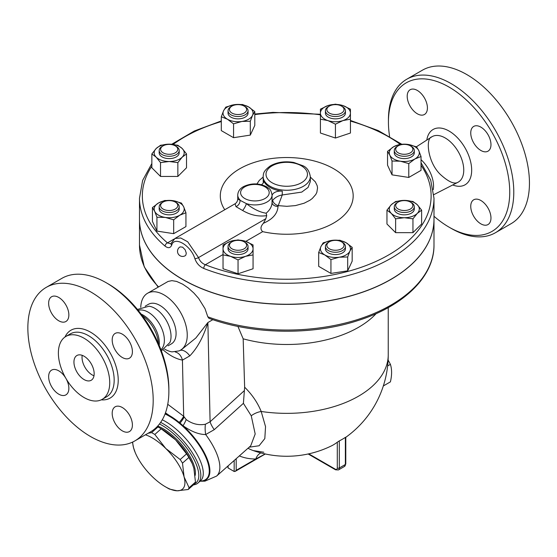 <?xml version="1.0" encoding="UTF-8"?>
<svg xmlns="http://www.w3.org/2000/svg" width="557" height="557" viewBox="0 0 557 557"><rect width="100%" height="100%" fill="white"/><g stroke="black" fill="none" stroke-linecap="round" stroke-linejoin="round"><path stroke-width="0.84" d="M389.594 136.416A85.778 49.524 60 0 1 388.431 122.122A85.778 49.524 60 0 1 449.088 87.101A85.778 49.524 60 0 1 509.739 192.158A85.778 49.524 60 0 1 449.088 227.172A85.778 49.524 60 0 1 433.987 216.255M407.202 96.27A14.294 8.251 60 0 1 410.168 89.726A14.294 8.251 60 0 1 421.183 93.555A14.294 8.251 60 0 1 427.421 107.94A14.294 8.251 60 0 1 424.462 114.484A14.294 8.251 60 0 1 413.447 110.655A14.294 8.251 60 0 1 407.202 96.27M490.968 218.01A14.294 8.251 60 0 1 488.009 224.555A14.294 8.251 60 0 1 476.994 220.725A14.294 8.251 60 0 1 470.749 206.334A14.294 8.251 60 0 1 473.715 199.789A14.294 8.251 60 0 1 484.729 203.618A14.294 8.251 60 0 1 490.968 218.01M480.858 127.121A14.294 8.251 60 0 1 490.202 139.716A14.294 8.251 60 0 1 488.009 151.177A14.294 8.251 60 0 1 480.858 150.467A14.294 8.251 60 0 1 471.521 137.871A14.294 8.251 60 0 1 473.715 126.411A14.294 8.251 60 0 1 480.858 127.121M421.029 159.678A24.543 14.169 60 0 1 433.255 189.617M449.088 227.172L451.107 228.342A88.633 51.174 -120 0 0 495.431 232.729A88.633 51.174 -120 0 0 509.014 161.704A88.633 51.174 -120 0 0 451.107 83.599A88.633 51.174 -120 0 0 406.791 79.212A88.633 51.174 -120 0 0 388.431 119.79L388.431 122.122M422.457 70.168A88.633 51.174 60 0 1 466.78 74.554A88.633 51.174 60 0 1 524.68 152.66A88.633 51.174 60 0 1 511.096 223.684L495.424 232.735M137.447 309.455L149.004 306.218A22.872 13.208 60 0 1 154.86 308.334A22.872 13.208 60 0 1 169.934 342.478L161.356 350.861M138.22 310.395A22.872 13.208 60 0 1 148.204 312.178A22.872 13.208 60 0 1 162.748 331.081A22.872 13.208 60 0 1 160.931 349.726M84.058 379.561A14.294 8.251 60 0 1 74.715 366.966A14.294 8.251 60 0 1 76.908 355.505A14.294 8.251 60 0 1 91.202 363.763A14.294 8.251 60 0 1 91.202 380.271A14.294 8.251 60 0 1 84.058 379.561M82.206 355.345A14.294 8.251 -120 0 0 92.142 374.889A14.294 8.251 -120 0 0 93.994 375.766M168.868 391.293L168.868 388.96A85.778 49.524 -120 0 0 108.218 283.903L106.192 282.733A88.633 51.174 60 0 1 168.868 391.293A88.633 51.174 60 0 1 150.508 431.87L134.843 440.914A88.633 51.174 60 0 1 46.21 389.74A88.633 51.174 60 0 1 46.21 287.391A88.633 51.174 60 0 1 90.526 291.784A88.633 51.174 60 0 1 148.427 369.89A88.633 51.174 60 0 1 134.843 440.914M142.244 315.61A24.543 14.169 60 0 1 158.425 343.634M46.21 287.391L61.876 278.347A88.633 51.174 60 0 1 106.192 282.733L108.218 283.903M84.058 338.238A36.309 20.964 60 0 1 107.78 370.238A36.309 20.964 60 0 1 102.21 399.334A36.309 20.964 60 0 1 65.9 378.37A36.309 20.964 60 0 1 65.9 336.442A36.309 20.964 60 0 1 84.058 338.238M122.296 357.483A14.294 8.251 60 0 1 112.96 344.88A14.294 8.251 60 0 1 115.153 333.427A14.294 8.251 60 0 1 122.296 334.137A14.294 8.251 60 0 1 131.64 346.733A14.294 8.251 60 0 1 129.447 358.186A14.294 8.251 60 0 1 122.296 357.483M112.187 413.35A14.294 8.251 60 0 1 115.153 406.805A14.294 8.251 60 0 1 126.167 410.634A14.294 8.251 60 0 1 132.406 425.019A14.294 8.251 60 0 1 129.447 431.564A14.294 8.251 60 0 1 118.432 427.734A14.294 8.251 60 0 1 112.187 413.35M65.984 378.509A14.294 8.251 60 0 1 65.9 394.878A14.294 8.251 60 0 1 58.75 394.168A14.294 8.251 60 0 1 49.413 381.573A14.294 8.251 60 0 1 51.606 370.12A14.294 8.251 60 0 1 58.75 370.823A14.294 8.251 60 0 1 65.817 378.231M68.859 314.956A14.294 8.251 60 0 1 65.9 321.5A14.294 8.251 60 0 1 54.885 317.671A14.294 8.251 60 0 1 48.64 303.287A14.294 8.251 60 0 1 51.606 296.742A14.294 8.251 60 0 1 62.621 300.571A14.294 8.251 60 0 1 68.859 314.956M433.987 198.222L433.987 219.235A147.25 85.012 180 0 1 355.519 294.409A147.25 85.012 180 0 1 203.737 289.459A147.25 85.012 180 0 1 182.619 279.349A147.25 85.012 180 0 1 139.487 219.235L139.487 198.222A147.25 85.012 0 0 0 165.109 246.145C168.137 248.443 170.324 248.13 171.674 245.205C174.16 235.611 190.828 245.282 194.853 258.587C196.461 263.217 199.42 266.504 203.737 268.446A147.25 85.012 0 0 0 355.519 273.396A147.25 85.012 0 0 0 433.987 198.222L430.693 180.002L421.029 162.728M180.113 246.89L182.619 247.169L185.196 249.835L186.282 253.122L185.885 255.043L185.216 255.726A5.104 5.104 0 0 1 178.198 253.888A5.104 5.104 0 0 1 180.113 246.89M141.081 314.051A22.872 13.208 60 0 1 143.149 315.095A22.872 13.208 60 0 1 159.191 345.424M383.327 385.959L390.408 381.872C391.989 375.119 391.989 369.277 390.408 364.355L388.104 359.975M387.623 365.963L390.408 364.355M132.719 442.028A35.739 14.593 -131.6 0 0 133.555 447.758L132.462 442.147M135.267 452.688L133.555 447.758A35.739 14.593 -131.6 0 0 135.372 452.932A35.739 14.593 -131.6 0 0 151.852 476.193A35.739 14.593 -131.6 0 0 165.366 486.762A35.739 14.593 -131.6 0 0 177.126 490.787L169.425 489.067A40.027 16.341 48.4 0 1 167.838 488.19L165.366 486.762M148.044 433.29L151.601 432.629A40.027 16.341 48.4 0 1 154.797 434.474L165.798 448.503A35.739 14.593 -131.6 0 0 145.412 434.808M184.095 476.938L189.088 487.751A40.027 16.341 48.4 0 1 188.203 489.499L177.126 490.787A35.739 14.593 -131.6 0 0 184.095 476.938A35.739 14.593 -131.6 0 0 165.798 448.503L180.176 459.532A40.027 16.341 48.4 0 1 182.487 463.125L184.095 476.938M188.203 489.499L194.588 483.845A40.027 16.341 -131.6 0 0 195.472 482.09L193.864 468.284L192.235 463.556L188.872 457.471A40.027 16.341 -131.6 0 0 186.56 453.871L175.559 439.842A35.739 14.593 48.4 0 1 192.04 463.104A35.739 14.593 48.4 0 1 192.144 463.347M159.574 427.853L162.045 429.28A35.739 14.593 48.4 0 1 175.559 439.842L161.182 428.813A40.027 16.341 -131.6 0 0 159.574 427.853A40.027 16.341 -131.6 0 0 157.986 426.968L157.199 426.613M195.472 482.09L189.088 487.751M188.872 457.471L182.487 463.125M161.182 428.813L154.797 434.474M157.986 426.968L151.601 432.629M186.56 453.871L180.176 459.532M157.715 426.063A35.383 14.447 48.4 0 1 184.569 448.357A35.383 14.447 48.4 0 1 195.138 475.497M160.611 149.339A8.578 4.95 180 0 1 163.124 145.837A8.578 4.95 180 0 1 175.253 145.837A8.578 4.95 180 0 1 172.468 153.913A8.578 4.95 180 0 1 160.611 149.339M163.124 145.837L162.115 146.421A10.005 5.779 0 0 0 159.184 150.501A10.005 5.779 0 0 0 169.189 156.28A10.005 5.779 0 0 0 179.194 150.501A10.005 5.779 0 0 0 176.263 146.421L175.253 145.837M179.194 150.501L179.194 152.841A10.005 5.779 180 0 1 169.189 158.613A10.005 5.779 180 0 1 159.184 152.841L159.184 150.501M230.974 106.665L231.984 106.081A8.578 4.95 180 0 1 244.112 106.081A8.578 4.95 180 0 1 244.112 113.085A8.578 4.95 180 0 1 231.984 113.085A8.578 4.95 180 0 1 231.984 106.081L230.974 106.665A10.005 5.779 0 0 0 228.043 110.746A10.005 5.779 0 0 0 238.048 116.524A10.005 5.779 0 0 0 248.053 110.746A10.005 5.779 0 0 0 245.122 106.665L244.112 106.081M248.053 110.746L248.053 113.085A10.005 5.779 180 0 1 238.048 118.864A10.005 5.779 180 0 1 228.043 113.085L228.043 110.746M335.432 104.625A8.578 4.95 180 0 1 341.497 106.081A8.578 4.95 180 0 1 341.497 113.085A8.578 4.95 180 0 1 329.361 113.085A8.578 4.95 180 0 1 329.361 106.081A8.578 4.95 180 0 1 335.432 104.625M329.361 106.081L328.352 106.665A10.005 5.779 0 0 0 325.42 110.746A10.005 5.779 0 0 0 335.432 116.524A10.005 5.779 0 0 0 345.437 110.746A10.005 5.779 0 0 0 342.506 106.665L341.497 106.081M345.437 110.746L345.437 113.085A10.005 5.779 180 0 1 335.432 118.864A10.005 5.779 180 0 1 325.42 113.085L325.42 110.746M411.365 146.421L410.356 145.837A8.578 4.95 180 0 1 410.356 152.841A8.578 4.95 180 0 1 398.22 152.841A8.578 4.95 180 0 1 398.22 145.837A8.578 4.95 180 0 1 410.356 145.837L411.365 146.421A10.005 5.779 0 0 1 414.297 150.501A10.005 5.779 0 0 1 404.291 156.28A10.005 5.779 0 0 1 394.279 150.501A10.005 5.779 0 0 1 397.211 146.421L398.22 145.837M414.297 150.501L414.297 152.841A10.005 5.779 180 0 1 404.291 158.613A10.005 5.779 180 0 1 394.279 152.841L394.279 150.501M412.869 205.561A8.578 4.95 180 0 1 401.005 210.135A8.578 4.95 180 0 1 398.22 202.059A8.578 4.95 180 0 1 410.356 202.059A8.578 4.95 180 0 1 412.869 205.561M398.22 202.059L397.211 202.644A10.005 5.779 0 0 0 394.279 206.724A10.005 5.779 0 0 0 404.291 212.502A10.005 5.779 0 0 0 414.297 206.724A10.005 5.779 0 0 0 411.365 202.644L410.356 202.059M414.297 206.724L414.297 209.063A10.005 5.779 180 0 1 404.291 214.842A10.005 5.779 180 0 1 394.279 209.063L394.279 206.724M341.497 248.819A8.578 4.95 180 0 1 329.361 248.819A8.578 4.95 180 0 1 329.361 241.815A8.578 4.95 180 0 1 341.497 241.815A8.578 4.95 180 0 1 341.497 248.819M329.361 241.815L328.352 242.399A10.005 5.779 0 0 0 325.42 246.479A10.005 5.779 0 0 0 331.596 251.82A10.005 5.779 0 0 0 342.506 250.566A10.005 5.779 0 0 0 345.437 246.479A10.005 5.779 0 0 0 342.506 242.399L341.497 241.815M345.437 246.479L345.437 248.819A10.005 5.779 180 0 1 342.506 252.899A10.005 5.779 180 0 1 331.596 254.152A10.005 5.779 180 0 1 325.42 248.819L325.42 246.479M238.048 250.267A8.578 4.95 180 0 1 230.125 247.211A8.578 4.95 180 0 1 231.984 241.815A8.578 4.95 180 0 1 244.112 241.815A8.578 4.95 180 0 1 245.971 247.211A8.578 4.95 180 0 1 238.048 250.267M231.984 241.815L230.974 242.399A10.005 5.779 0 0 0 228.043 246.479A10.005 5.779 0 0 0 238.048 252.258A10.005 5.779 0 0 0 248.053 246.479A10.005 5.779 0 0 0 245.122 242.399L244.112 241.815M248.053 246.479L248.053 248.819A10.005 5.779 180 0 1 238.048 254.598A10.005 5.779 180 0 1 228.043 248.819L228.043 246.479M186.518 153.934L182.188 157.171A15.011 8.668 0 0 0 182.188 148.503L186.518 153.934L186.518 167.782L177.857 176.444L160.52 176.444L151.852 167.782L151.852 153.934L156.19 148.503L160.52 145.266L169.189 144.172L177.857 145.266L182.188 148.503A15.011 8.668 0 0 0 169.189 144.172A15.011 8.668 0 0 0 156.19 148.503A15.011 8.668 0 0 0 156.19 157.171L151.852 153.934M177.857 162.602L169.189 161.502A15.011 8.668 0 0 0 182.188 157.171L177.857 162.602L177.857 176.444M160.52 162.602L156.19 157.171A15.011 8.668 0 0 0 169.189 161.502L160.52 162.602L160.52 176.444M250.302 121.252L241.933 121.454A15.011 8.668 0 0 0 252.544 115.327L250.302 121.252L250.302 135.1L233.564 137.69L221.303 130.617L221.303 116.768L223.545 110.843L225.794 107.104L234.163 104.709L242.532 104.514L248.659 106.958L254.793 111.588L252.544 115.327A15.011 8.668 0 0 0 248.659 106.958A15.011 8.668 0 0 0 234.163 104.709A15.011 8.668 0 0 0 223.545 110.843A15.011 8.668 0 0 0 227.43 119.212A15.011 8.668 0 0 0 241.933 121.454L233.564 123.842L227.43 119.212L221.303 116.768M335.432 124.183L327.927 120.59A15.011 8.668 0 0 0 342.931 120.59L335.432 124.183L335.432 138.032L320.421 133.026L320.421 113.085A15.011 8.668 0 0 0 327.927 120.59L320.421 119.184M350.437 113.085L350.437 119.184L342.931 120.59A15.011 8.668 0 0 0 350.437 113.085A15.011 8.668 0 0 0 342.931 105.579L350.437 109.172L350.437 113.085M327.927 105.579L335.432 104.173L342.931 105.579A15.011 8.668 0 0 0 327.927 105.579A15.011 8.668 0 0 0 320.421 113.085L320.421 109.172L327.927 105.579M392.031 161.008L389.789 155.083A15.011 8.668 0 0 0 400.406 161.21L392.031 161.008L392.031 174.856L387.547 165.192L387.547 151.344L393.674 146.714A15.011 8.668 0 0 0 389.789 155.083L387.547 151.344M414.902 158.968L408.775 163.598L400.406 161.21A15.011 8.668 0 0 0 414.902 158.968A15.011 8.668 0 0 0 418.787 150.599L421.029 156.524L414.902 158.968M408.177 144.465L416.545 146.86L418.787 150.599A15.011 8.668 0 0 0 408.177 144.465A15.011 8.668 0 0 0 393.674 146.714L399.801 144.27L408.177 144.465M386.955 210.156L391.286 204.725A15.011 8.668 0 0 0 391.286 213.394L386.955 210.156L386.955 224.005L395.623 232.666L395.623 218.824L391.286 213.394A15.011 8.668 0 0 0 404.291 217.724L395.623 218.824M417.29 213.394L412.953 218.824L404.291 217.724A15.011 8.668 0 0 0 417.29 213.394A15.011 8.668 0 0 0 417.29 204.725L421.621 210.156L417.29 213.394M395.623 201.488L404.291 200.395A15.011 8.668 0 0 0 391.286 204.725L395.623 201.488M412.953 201.488L417.29 204.725A15.011 8.668 0 0 0 404.291 200.395L412.953 201.488M323.171 242.838L331.547 240.443A15.011 8.668 0 0 0 320.929 246.577L323.171 242.838M324.815 254.946L318.688 252.502L320.929 246.577A15.011 8.668 0 0 0 324.815 254.946A15.011 8.668 0 0 0 339.317 257.188L330.942 259.576L324.815 254.946M339.916 240.248L346.043 242.692A15.011 8.668 0 0 0 331.547 240.443L339.916 240.248M349.928 251.061L347.686 256.986L339.317 257.188A15.011 8.668 0 0 0 349.928 251.061A15.011 8.668 0 0 0 346.043 242.692L352.17 247.322L349.928 251.061M238.048 239.907L245.553 241.313A15.011 8.668 0 0 0 230.542 241.313L238.048 239.907M223.037 248.819L223.037 244.906L230.542 241.313A15.011 8.668 0 0 0 223.037 248.819A15.011 8.668 0 0 0 230.542 256.324L223.037 254.918L223.037 248.819M253.059 244.906L253.059 248.819A15.011 8.668 0 0 0 245.553 241.313L253.059 244.906M245.553 256.324L238.048 259.917L230.542 256.324A15.011 8.668 0 0 0 245.553 256.324A15.011 8.668 0 0 0 253.059 248.819L253.059 254.918L245.553 256.324M250.302 135.1L254.793 125.436L254.793 111.588M335.432 138.032L350.437 133.026L350.437 119.184M408.775 163.598L408.775 177.446L421.029 170.372L421.029 156.524M408.775 177.446L392.031 174.856M412.953 218.824L412.953 232.666L421.621 224.005L421.621 210.156M412.953 232.666L395.623 232.666M352.17 247.322L352.17 261.17L347.686 270.834L347.686 256.986M347.686 270.834L330.942 273.424L330.942 259.576M330.942 273.424L318.688 266.35L318.688 252.502M253.059 254.918L253.059 268.759L238.048 273.766L238.048 259.917M238.048 273.766L223.037 268.759L223.037 254.918M233.564 137.69L233.564 123.842M163.124 209.063A8.578 4.95 180 0 1 163.124 202.059A8.578 4.95 180 0 1 175.253 202.059A8.578 4.95 180 0 1 175.253 209.063A8.578 4.95 180 0 1 163.124 209.063M163.124 202.059L162.115 202.644A10.005 5.779 0 0 0 159.184 206.724A10.005 5.779 0 0 0 162.115 210.811A10.005 5.779 0 0 0 173.018 212.064A10.005 5.779 0 0 0 179.194 206.724A10.005 5.779 0 0 0 176.263 202.644L175.253 202.059M179.194 206.724L179.194 209.063A10.005 5.779 180 0 1 173.018 214.396A10.005 5.779 180 0 1 162.115 213.15A10.005 5.779 180 0 1 159.184 209.063L159.184 206.724M181.443 203.082L183.685 206.821A15.011 8.668 0 0 0 173.074 200.687L181.443 203.082M158.571 202.936L164.705 200.492L173.074 200.687A15.011 8.668 0 0 0 158.571 202.936A15.011 8.668 0 0 0 154.686 211.305L152.444 207.566L158.571 202.936M185.934 212.746L179.8 215.19A15.011 8.668 0 0 0 183.685 206.821L185.934 212.746L185.934 226.595L173.673 233.668L156.935 231.078L156.935 217.23L154.686 211.305A15.011 8.668 0 0 0 165.304 217.432L156.935 217.23M173.673 219.82L165.304 217.432A15.011 8.668 0 0 0 179.8 215.19L173.673 219.82L173.673 233.668M156.935 231.078L152.444 221.414L152.444 207.566M165.109 246.145A2.862 1.929 -49.8 0 1 167.469 242.88A144.388 83.362 180 0 1 151.852 166.139M421.029 165.262A144.388 83.362 180 0 1 376.866 261.017A144.388 83.362 180 0 1 205.352 264.749A2.862 1.316 111.5 0 0 203.737 268.446M171.674 245.205A2.862 2.186 -160.1 0 1 171.222 243.2L170.846 243.834L167.469 242.88L174.16 239.016M223.037 254.535L205.352 264.749C202.017 263.405 199.74 261.017 198.529 257.571A2.862 1.03 162.8 0 1 194.853 258.587M224.77 209.724A66.443 38.363 180 0 1 278.618 157.819A66.443 38.363 180 0 1 352.672 200.638A66.443 38.363 180 0 1 262.681 231.649C260.203 229.366 260.446 226.574 263.405 223.266L265.863 218.699L198.529 257.571L187.695 241.766L180.712 237.992L174.989 238.466L171.222 243.2M433.987 219.298A147.25 85.012 180 0 1 433.987 219.354A147.25 85.012 180 0 1 343.091 297.898A147.25 85.012 180 0 1 182.619 279.468A147.25 85.012 180 0 1 139.487 219.354A147.25 85.012 180 0 1 139.487 219.298M265.863 218.699L266.712 215.615L266.169 213.199C260.056 212.335 253.463 209.14 246.389 203.618L237.742 199.1L237.742 195.013A17.156 9.908 0 0 0 239.997 199.928A5.716 4.693 122.1 0 1 235.98 206.654L242.601 210.476C250.594 215.148 258.629 216.861 266.712 215.615M174.995 238.466L235.089 203.771L235.98 206.654M263.405 223.266C272.707 219.249 277.581 213.63 278.02 206.403A5.716 4.101 -0.8 0 1 272.053 202.414M278.02 206.403L278.228 205.63A5.716 3.753 30 0 1 272.693 200.248L272.053 202.47L272.053 195.013C270.472 187.528 268.815 189.018 266.302 186.623C258.768 183.037 251.214 183.009 243.625 186.553C239.928 188.565 237.964 191.385 237.742 195.013M272.053 196.085L272.053 202.337C271.99 206.285 270.027 209.905 266.169 213.199M310.326 177.049L315.311 181.826L317.184 185.711L317.553 187.925L316.842 192.374L315.77 194.511L312.275 198.494L309.915 200.262L304.129 203.221L295.419 205.603L286.834 206.32L278.228 205.63L282.26 194.971C278.528 195.549 275.346 197.31 272.693 200.248M242.601 210.476A5.716 1.511 118.7 0 0 246.389 203.618A17.156 9.908 0 0 0 272.053 195.013M263.266 182.947L263.148 176.632A23.589 13.619 0 0 0 270.061 186.261A23.589 13.619 0 0 0 295.767 189.213A23.589 13.619 0 0 0 310.326 176.632C309.372 171.02 306.9 167.385 302.904 165.735L293.797 162.463C285.052 160.973 277.275 162.087 270.472 165.798C262.57 171.514 263.558 174.069 263.148 176.632M310.326 181.603L308.077 187.41L301.748 192.102L282.26 194.971L282.26 191.169A23.589 13.619 0 0 1 263.579 180.384A8.578 4.95 180 0 1 263.733 181.324A8.578 4.95 180 0 1 261.428 184.708M272.053 195.946A8.578 4.95 180 0 1 282.26 191.169M239.336 455.918A111.63 64.452 120 0 0 255.809 458.996L265.229 453.955M227.688 466.251L228.105 467.984L234.17 471.487L235.186 471.382L236.196 470.317L255.809 458.996A11.439 8.842 89.6 0 1 260.864 452.904M237.909 326.402L243.165 338.816A101.499 58.603 0 0 0 376.149 313.626M243.165 338.816L244.641 387.199L243.402 403.338L251.242 415.794L255.19 433.98L250.713 445.83L216.596 476.082A48.605 19.843 -131.6 0 0 205.679 434.537A17.156 7.728 81.2 0 1 205.415 424.239C198.661 425.513 192.256 423.961 186.184 419.567L183.685 416.26L167.748 404.291M249.174 447.201L259.116 445.753L264.819 438.582L265.536 426.627L261.191 411.47C257.578 402.6 252.063 394.509 244.641 387.199M207.817 316.808A147.25 85.012 180 0 0 357.664 319.537A147.25 85.012 180 0 0 433.987 245.031C434.383 276.599 403.512 306.364 357.385 320.741C311.878 335.558 252.913 334.59 208.917 318.298L207.817 316.808L205.004 308.655L198.64 298.42L193.899 293.038L188.169 287.913L182.731 284.202L176.632 281.431L171.904 280.644L168.061 281.452L147.556 293.26A32.884 18.987 60 0 1 163.995 294.883A32.884 18.987 60 0 1 185.481 323.861A32.884 18.987 60 0 1 180.44 350.207A32.884 18.987 60 0 1 178.971 350.917L171.988 351.885A33.462 19.321 60 0 1 164.642 349.148M175.253 351.961A14.294 10.506 -80 0 1 182.431 360.107L189.805 355.881C197.484 347.853 203.507 336.741 207.879 322.538L195.855 337.988L181.693 349.483M140.761 307.38A32.884 18.987 60 0 1 147.556 293.26M247.886 448.336A11.439 9.337 117.8 0 1 248.582 448.545L248.004 448.239M263.816 452.228L253.226 450.571A100.323 57.921 -60 0 1 248.582 448.545M345.786 437.315A101.499 101.499 0 0 0 388.243 354.76A101.499 58.603 0 0 1 261.191 411.47A11.439 5.347 -22.7 0 0 251.242 415.794M253.226 450.571A101.499 101.499 0 0 0 331.304 445.955A101.339 58.513 -120 0 0 337.284 442.216L339.304 440.9A64.187 37.061 120 0 0 345.368 437.398L345.368 464.482A1.427 0.829 0 0 0 345.786 463.897L345.786 437.168M165.464 412.848L179.291 422.38A17.156 4.881 137.9 0 0 183.685 416.26L182.431 360.107A47.178 27.237 -120 0 1 163.278 349.991M179.291 422.38L180.057 423.111A17.156 4.804 135.7 0 0 184.172 417.019M165.269 413.385A44.421 18.137 -131.6 0 1 180.057 423.111L183.072 425.743A17.156 4.574 126.3 0 0 186.184 419.567M200.081 481.171A44.421 18.137 -131.6 0 0 198.041 442.62A44.421 18.137 -131.6 0 0 183.072 425.743C191.399 431.605 198.94 434.537 205.679 434.537L214.264 429.656A17.156 6.956 47.7 0 1 210.093 421.781L205.415 424.239M214.264 429.656L243.402 403.338M193.418 484.882A41.462 16.926 -131.6 0 0 198.048 482.975A41.462 16.926 -131.6 0 0 192.98 453.802A41.462 16.926 -131.6 0 0 160.646 422.38M159.462 423.995A40.027 16.341 48.4 0 1 192.088 456.023A40.027 16.341 48.4 0 1 194.63 483.775M145.189 306.176L148.475 304.282A22.872 13.208 60 0 1 159.915 305.417A22.872 13.208 60 0 1 174.856 325.573A22.872 13.208 60 0 1 171.347 343.899L168.068 345.8M445.21 137.969A26.221 15.136 60 0 1 462.442 161.419A26.221 15.136 60 0 1 457.938 182.299C454.387 184.478 448.559 181.895 440.455 174.536C427.365 162.052 425.541 138.254 431.724 136.897A26.221 15.136 60 0 1 445.21 137.969M452.716 184.973A31.937 18.437 -120 0 0 471.598 168.033A31.937 18.437 -120 0 0 449.088 131.062A31.937 18.437 -120 0 0 426.794 140.079M65.9 336.442L70.349 333.873A36.309 20.964 60 0 1 88.5 335.669A36.309 20.964 60 0 1 112.222 367.669A36.309 20.964 60 0 1 106.659 396.765L102.21 399.334M101.249 399.835A39.171 22.614 -120 0 0 117.68 373.51A39.171 22.614 -120 0 0 90.526 332.167A39.171 22.614 -120 0 0 64.988 337.02M173.164 144.416A144.388 83.362 180 0 1 221.303 121.579M254.793 114.596A144.388 83.362 180 0 1 320.421 114.826M350.437 121.078A144.388 83.362 180 0 1 400.079 144.242M245.797 241.397L262.681 231.649M263.148 177.049L259.297 180.398L256.923 183.977M263.579 180.384L263.579 182.264M244.788 198.515A14.294 8.251 180 0 1 242.483 196.774A14.294 8.251 180 0 1 253.693 184.458A14.294 8.251 180 0 1 268.321 195.514A14.294 8.251 180 0 1 244.788 198.515M272.081 182.759A20.727 11.969 180 0 1 281.376 162.735A20.727 11.969 180 0 1 306.761 177.391A20.727 11.969 180 0 1 272.081 182.759M158.578 286.897A147.25 85.012 180 0 1 139.487 245.031L139.487 219.354M180.106 350.395A14.294 7.68 -114.6 0 1 189.805 355.881M244.439 390.554L210.093 421.781L207.879 322.538L212.837 319.669M308.139 453.976L335.558 469.802A1.427 0.829 -60 0 1 335.258 469.147L308.752 453.844M236.196 470.317L236.196 458.703M234.17 460.5L234.17 471.487M228.105 467.984L228.105 465.875M335.558 469.802L338.419 469.948A4.289 2.479 -120 0 0 339.304 467.984L345.368 464.482A4.289 2.479 60 0 1 344.484 466.446L345.786 463.897M337.284 442.216L337.284 467.984A1.427 0.829 180 0 0 339.304 467.984L339.304 440.9M337.284 467.984A2.862 1.65 60 0 1 335.258 469.147M200.172 481.095A43.968 17.949 -131.6 0 0 197.526 442.919A43.968 17.949 -131.6 0 0 165.053 413.962M162.275 419.797A41.462 16.926 48.4 0 1 192.214 446.777A41.462 16.926 48.4 0 1 200.506 480.802L198.048 482.975M433.861 194.63L457.938 182.299M416.399 146.797L431.724 136.897M422.457 70.161L406.791 79.212M135.372 452.932L135.177 452.486M192.04 463.104L192.235 463.556M401.597 144.145L378.287 130.603L350.437 120.444M320.421 114.276L272.923 112.382L254.793 114.046M221.303 120.939L194.33 131.006L171.709 144.27M151.852 163.507L142.634 180.426L139.487 198.222M235.089 203.765C236.69 202.727 237.574 201.174 237.742 199.1M310.326 181.596L310.326 176.632M388.243 354.76L388.243 307.603M158.125 287.154L144.256 266.9L139.487 245.031M180.44 350.207L181.707 349.476M235.186 471.382L265.334 453.976M338.419 469.948L344.484 466.446M200.026 481.22L204.927 481.157L216.596 476.082M433.987 245.031L433.987 219.354"/></g></svg>
